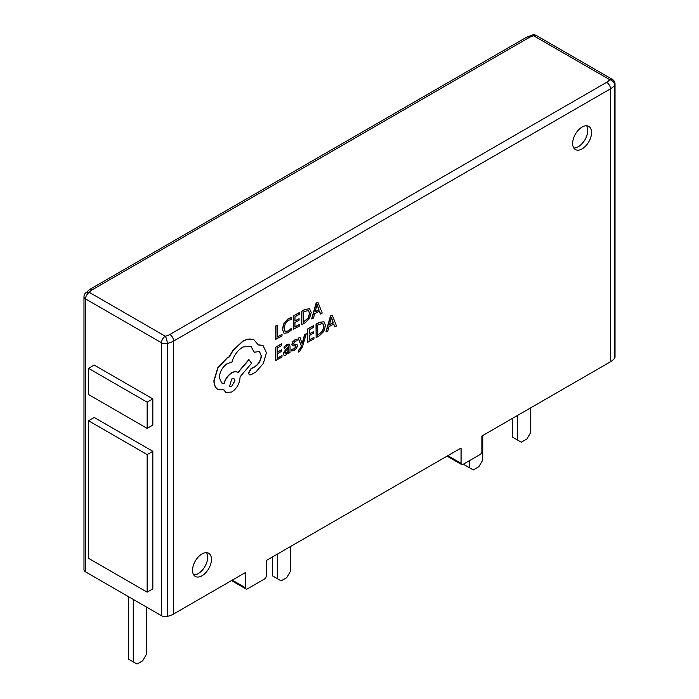 <?xml version="1.0" encoding="UTF-8"?>
<svg xmlns="http://www.w3.org/2000/svg" width="699" height="699" viewBox="0 0 699 699"><rect width="100%" height="100%" fill="white"/><g stroke="black" fill="none" stroke-linecap="round" stroke-linejoin="round"><path stroke-width="1.05" d="M572.638 143.426A13.368 7.724 120 0 0 575.408 149.551A13.368 7.724 120 0 0 585.718 145.969A13.368 7.724 120 0 0 591.555 132.513A13.368 7.724 120 0 0 588.785 126.388A13.368 7.724 120 0 0 578.475 129.97A13.368 7.724 120 0 0 572.638 143.426M573.792 147.987A13.368 7.724 120 0 0 587.772 130.329A13.368 7.724 120 0 0 586.618 125.776M306.249 333.781L304.747 334.638L302.274 343.978L299.95 337.364L298.333 338.281L301.514 345.97L300.867 348.067L298.56 350.531L298.552 352.025L299.478 351.632L302.44 346.896L306.249 333.781L304.563 334.524L302.082 343.864M299.95 337.364L298.15 338.176L301.321 345.865L300.675 347.962L298.368 350.426L298.552 352.025M289.168 344.022L286.896 344.362L284.047 346.861L284.231 348.6L286.94 345.909L288.102 345.717L288.591 347.298L286.153 349.081L283.401 353.755L284.091 355.38L285.996 355.048L288.565 351.885L288.556 353.362L290.006 352.541L290.041 346.398L289.264 344.074L287.079 344.467L284.047 346.861M288.372 352.279L288.556 353.362M287.997 345.673L288.407 347.185L285.961 348.967L283.209 353.642L284.091 355.38M282.012 355.573L277.293 358.255L277.32 353.755L281.444 351.414L281.452 349.876L277.328 352.226L277.354 347.953L281.811 345.411L281.627 343.768L275.686 347.15L275.607 360.518L281.994 357.093L282.012 355.573L277.293 358.037M281.452 349.876L277.328 352.008M291.195 317.722L288.469 318.735L284.213 323.113L282.518 329.255L283.969 333.248L287.918 332.811L291.125 330.216L291.134 328.565L288.145 331.151L285.192 331.431L284.082 328.268L285.314 323.558L288.469 320.282L291.186 319.53L291.011 317.617L288.276 318.622L284.03 322.999L282.326 329.15L284.012 333.274M291.134 328.565L287.953 331.046L285 331.326M606.68 82.29A13.368 7.724 0 0 0 609.677 79.651L533.721 35.798A13.368 7.724 0 0 0 529.152 37.528L92.32 289.727A5.347 3.084 -120 0 0 89.647 289.465L84.902 293.729A5.347 4.063 34.2 0 1 89.323 292.365L165.279 336.219A13.368 7.724 0 0 0 169.848 334.489L606.68 82.29A5.347 3.084 -120 0 1 610.463 88.843L173.632 341.042A18.724 10.808 180 0 1 167.236 343.462L167.236 616.413A18.724 10.808 0 0 0 173.632 613.993L245.489 572.507L245.489 587.789A2.674 1.547 120 0 0 246.048 589.012A2.674 1.547 120 0 0 247.385 588.881L264.405 579.052A2.674 1.547 120 0 0 266.293 575.775L266.293 560.493L461.069 448.042L461.069 463.323A2.674 1.547 120 0 0 461.628 464.547A2.674 1.547 120 0 0 462.965 464.416L479.977 454.595A2.674 1.547 120 0 0 481.873 451.318L481.873 436.027L610.463 361.794A18.724 10.808 0 0 0 614.657 358.098L614.657 85.147A18.724 10.808 180 0 1 610.463 88.843L610.463 361.794M211.456 559.401A13.368 7.724 120 0 0 208.686 553.276A13.368 7.724 120 0 0 198.385 556.858A13.368 7.724 120 0 0 192.548 570.323A13.368 7.724 120 0 0 195.309 576.439A13.368 7.724 120 0 0 205.62 572.857A13.368 7.724 120 0 0 211.456 559.401M282.02 334.428L277.424 337.049L277.302 325.096L275.817 325.944L275.729 339.312L282.003 335.957L282.02 334.428L277.424 336.831M299.644 324.397L294.926 327.088L294.952 322.589L299.076 320.238L299.085 318.709L294.961 321.059L294.987 316.778L299.443 314.244L299.259 312.593L293.318 315.974L293.239 329.351L299.635 325.926L299.644 324.397L294.926 326.87M299.085 318.709L294.961 320.841M309.666 308.792L304.991 309.334L301.706 311.204L301.811 324.686L304.982 322.877L309.474 318.456L311.247 312.479L309.535 308.731L305.183 309.439L301.889 311.317L301.811 324.686M319.303 311.081L320.387 313.895L322.222 313.065L317.914 302.195L316.131 302.99L311.658 318.866L313.493 318.036L314.62 313.746L319.426 311.011L320.579 314M295.502 345.865L295.869 346.564L294.157 348.827L291.78 349.255L291.771 350.985L294.192 350.382L296.603 348.251L297.538 345.664L296.795 344.196L293.624 344.048M297.066 344.362L293.816 344.161L293.501 343.454L295.092 341.269L297.18 340.771L296.996 339.032L295.048 339.723L292.759 341.776L291.824 344.345L292.462 345.769M313.956 337.39L309.246 340.072L309.273 335.572L313.397 333.222L313.405 331.693L309.281 334.043L309.308 329.762L313.764 327.228L313.58 325.585L307.639 328.967L307.56 342.335L313.947 338.91L313.956 337.39L309.246 339.854M313.405 331.693L309.281 333.825M323.978 321.776L319.312 322.318L316.027 324.196L316.131 337.669L319.303 335.861L323.794 331.44L325.568 325.472L323.855 321.715L319.504 322.431L316.21 324.301L316.131 337.669M333.624 324.074L334.707 326.879L336.542 326.049L332.235 315.179L330.452 315.983L325.97 331.85L327.805 331.02L328.941 326.739L333.746 324.004L334.9 326.992M262.946 345.472L258.324 344.782M259.364 351.492L261.146 355.625C260.832 360.064 258.848 363.655 255.196 366.398L251.011 368.688L248.451 373.083L249.316 374.795M250.897 346.197L254.139 352.226L259.46 351.545L261.339 355.739C261.024 360.177 259.041 363.768 255.388 366.512L251.203 368.801L248.643 373.187L249.403 374.847L251.002 374.786L255.843 372.025L263.331 363.506L266.424 352.742L263.034 345.524L258.377 344.913L253.999 339.924C250.792 338.543 247.079 339.015 242.868 341.33L233.003 350.645L229.368 356.883L227.481 357.766L218.018 367.691L214.104 380.728C214.121 384.633 215.248 387.429 217.485 389.125L217.878 389.387M254.384 340.133L253.807 339.819C250.6 338.438 246.896 338.91 242.684 341.226L232.819 350.531L229.176 356.77L227.297 357.652L217.835 367.587L213.911 380.614C213.929 384.52 215.056 387.325 217.293 389.02L224.021 389.955L225.987 392.55L231.771 391.982C236.76 388.592 239.521 383.865 240.028 377.81L240.037 376.857L251.561 363.288L248.861 359.583L237.843 372.48C236.288 371.309 234.244 371.396 231.701 372.768C227.935 375.188 225.358 378.744 223.951 383.428L221.609 382.921M237.477 372.252L238.018 372.611C236.472 371.422 234.427 371.51 231.885 372.873C228.127 375.302 225.541 378.858 224.134 383.541L221.705 382.973L219.268 377.591C219.783 371.536 222.535 366.818 227.533 363.419L231.867 362.37C233.763 355.608 237.45 350.479 242.92 346.992L250.993 346.25L254.331 352.34M223.881 389.99L225.891 392.488M217.293 389.02L217.782 389.334M193.693 574.875A13.368 7.724 120 0 0 207.673 557.217A13.368 7.724 120 0 0 206.52 552.664M167.236 616.413A5.347 3.084 180 0 1 161.495 615.714L85.54 571.869A5.347 3.084 180 0 1 83.976 569.685L83.976 296.734A5.347 3.084 0 0 0 85.54 298.919L85.54 571.869M536.395 35.535A5.347 5.347 0 0 0 532.542 34.95A5.347 1.599 -102.8 0 1 533.721 35.798A5.347 3.084 120 0 1 536.395 35.535L612.35 79.389A5.347 3.084 120 0 0 609.677 79.651A5.347 4.063 -145.8 0 1 614.657 85.147A5.347 3.084 180 0 0 615.024 84.02L615.024 356.971A5.347 3.084 180 0 1 614.657 358.098M517.522 415.451L517.522 440.021L512.795 437.286L512.795 418.177M530.759 407.805L530.759 432.375L526.976 438.928L521.297 442.196L517.522 440.021M469.483 460.65L469.483 467.745L464.756 465.018L464.756 463.376M482.721 435.538L482.721 460.108L478.937 466.652L473.267 469.929L469.483 467.745M277.354 554.106L277.354 578.676L272.627 575.941L272.627 556.832M290.592 546.461L290.592 571.031L286.808 577.584L281.138 580.86L277.354 578.676M133.264 599.419L133.264 661.866L128.529 659.14L128.529 596.684M133.264 661.866L137.039 664.05L142.718 660.773L146.502 654.22L146.502 607.055M147.157 592.158L152.836 588.881L152.836 451.309L94.208 417.469L88.537 420.746L147.157 454.586L147.157 592.158L88.537 558.309L88.537 420.746M88.537 368.338L94.208 365.061L152.836 398.911L152.836 425.114L147.157 428.382L88.537 394.542L88.537 368.338L147.157 402.178L147.157 428.382M152.836 398.911L147.157 402.178M152.836 451.309L147.157 454.586M277.494 325.201L275.817 325.944M276 326.049L275.922 339.417M299.452 312.706L293.318 315.974M293.51 316.088L293.423 329.456M303.375 312.007L303.314 322.309L308.425 318.01L309.683 313.423L308.434 310.373L303.375 312.007M303.314 322.099L308.233 317.905L309.491 313.309L308.25 310.269M317.914 302.195L316.324 303.104L311.841 318.971M315.1 311.972L318.971 309.771L317.093 304.371L315.1 311.972M315.17 311.71L318.788 309.657L316.9 304.257M281.819 343.873L275.686 347.15M275.878 347.263L275.79 360.632M284.24 346.975L284.231 348.6M285.253 351.352L285.279 353.659L286.372 353.458L287.953 351.789L288.582 348.574L285.253 351.352M285.087 353.545L286.188 353.353L287.761 351.676L288.399 348.714M297.189 339.137L295.24 339.828L292.951 341.89L292.016 344.45L292.409 345.725L295.694 345.97L296.061 346.669L294.349 348.932L291.78 349.255M291.972 349.36L291.964 351.09M293.737 344.118L293.501 343.454M295.694 345.97L295.869 346.564M313.772 325.69L307.639 328.967M307.831 329.072L307.743 342.44M317.696 324.991L317.626 335.302L322.746 331.003L323.995 326.407L322.755 323.366L317.696 324.991M317.626 335.083L322.554 330.889L323.812 326.302L322.571 323.253M332.235 315.179L330.636 316.088L326.162 331.964M329.421 324.956L333.292 322.755L331.413 317.355L329.421 324.956M329.491 324.703L333.108 322.641L331.221 317.241M254.287 340.072L253.807 339.819M249.054 359.697L238.018 372.611M231.727 386.329L234.943 380.798L234.008 378.701L231.771 378.91L229.482 386.53L231.727 386.329L234.759 380.693L233.912 378.657M229.386 386.477L231.535 386.215M169.848 334.489A5.347 3.084 -120 0 1 173.632 341.042L173.632 613.993M92.32 289.727A13.368 7.724 0 0 0 89.323 292.365A5.347 3.084 120 0 0 85.54 298.919L161.495 342.772L161.495 615.714M165.279 336.219A5.347 1.599 77.2 0 1 167.236 343.462A5.347 3.084 180 0 1 161.495 342.772A5.347 3.084 120 0 1 165.279 336.219M529.152 37.528A5.347 3.084 -120 0 0 526.478 37.265L89.647 289.465M232.251 580.144L245.489 587.789M447.832 455.687L461.069 463.323M532.542 34.95L526.478 37.265M447.054 456.132L461.628 464.547M231.474 580.598L246.048 589.012M84.902 293.729A5.347 5.347 0 0 0 83.976 296.734M615.024 84.02A5.347 5.347 0 0 0 612.35 79.389"/></g></svg>
